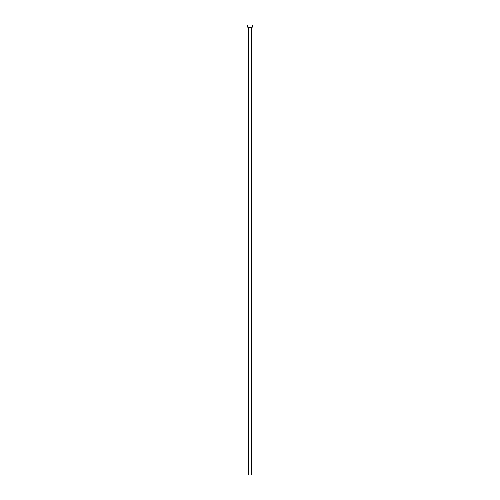 <?xml version="1.0" encoding="UTF-8"?>
<svg xmlns="http://www.w3.org/2000/svg" width="500" height="500" viewBox="0 0 500 500"><rect width="100%" height="100%" fill="white"/><g stroke="black" fill="none" stroke-linecap="round" stroke-linejoin="round"><path stroke-width="0.75" d="M251.231 27.462L248.769 27.462L248.769 475L251.231 475L251.231 27.462L251.231 475L248.794 475L248.544 27.237L251.231 27.462M247.763 25L247.763 27.237L252.237 27.237L252.237 25L247.763 25L247.763 27.237L252.237 27.237L252.237 25L247.763 25"/></g></svg>
